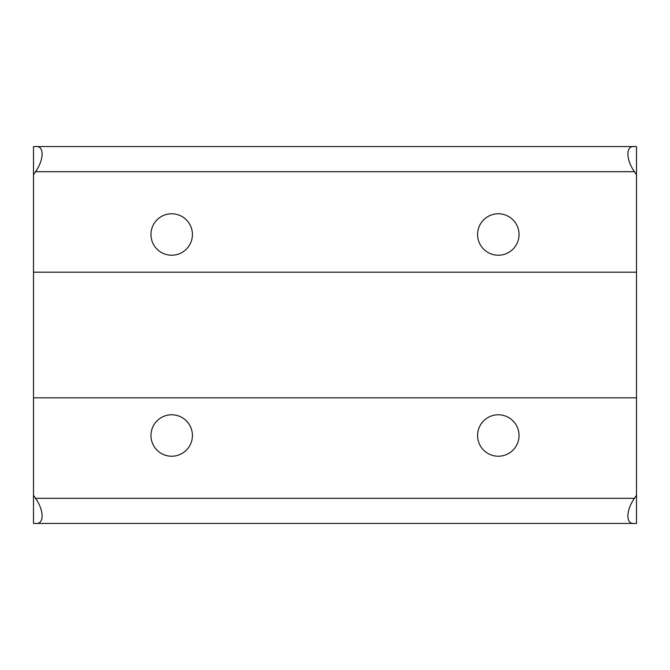 <?xml version="1.0" encoding="UTF-8"?>
<svg xmlns="http://www.w3.org/2000/svg" width="670" height="670" viewBox="0 0 670 670"><rect width="100%" height="100%" fill="white"/><g stroke="black" fill="none" stroke-linecap="round" stroke-linejoin="round"><path stroke-width="1" d="M498.312 213.772A20.728 20.728 0 0 0 477.584 234.5A20.728 20.728 0 0 0 498.312 255.228A20.728 20.728 0 0 0 519.041 234.5A20.728 20.728 0 0 0 498.312 213.772M171.688 213.772A20.728 20.728 0 0 0 150.959 234.5A20.728 20.728 0 0 0 171.688 255.228A20.728 20.728 0 0 0 192.416 234.5A20.728 20.728 0 0 0 171.688 213.772M498.312 414.772A20.728 20.728 0 0 0 477.584 435.5A20.728 20.728 0 0 0 498.312 456.228A20.728 20.728 0 0 0 519.041 435.5A20.728 20.728 0 0 0 498.312 414.772M171.688 414.772A20.728 20.728 0 0 0 150.959 435.5A20.728 20.728 0 0 0 171.688 456.228A20.728 20.728 0 0 0 192.416 435.5A20.728 20.728 0 0 0 171.688 414.772M437.912 523.438L456.613 523.438M634.465 523.438L636.5 523.438L636.5 495.189L634.465 498.312C625.738 510.515 625.696 524.702 634.465 523.438L35.535 523.438C44.262 524.711 44.304 510.599 35.535 498.312L33.5 495.189L33.5 523.438L35.535 523.438M35.535 146.562C44.262 145.29 44.304 159.401 35.535 171.688L634.465 171.688L636.5 174.811L636.5 146.562L33.5 146.562L33.5 495.189M634.465 171.688C625.738 159.485 625.696 145.298 634.465 146.562M636.5 174.811L636.5 495.189M636.5 272.188L33.5 272.188M33.5 174.811L35.535 171.688M33.5 397.812L636.5 397.812M634.465 498.312L35.535 498.312"/></g></svg>
